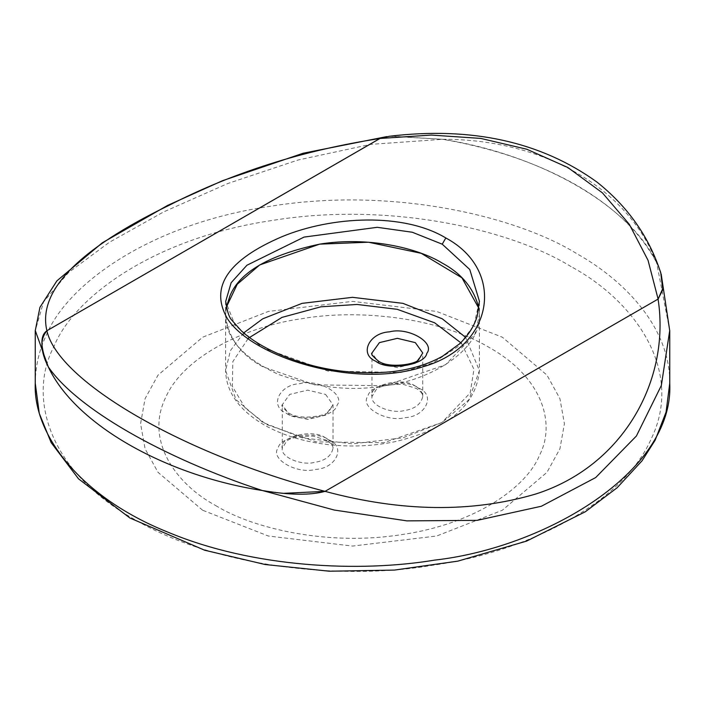 <?xml version="1.0" encoding="UTF-8"?>
<svg xmlns="http://www.w3.org/2000/svg" width="705" height="705" viewBox="0 0 705 705"><rect width="100%" height="100%" fill="white"/><g stroke="black" fill="none" stroke-linecap="round" stroke-linejoin="round"><path stroke-width="0.53" stroke-dasharray="3.52 2.64" d="M226.287 307.31L225.6 314.932C225.415 338.092 243.049 357.92 278.519 374.434C316.378 387.873 351.989 391.619 385.344 385.679C428.904 380.797 481.198 350.729 479.4 314.968L478.898 308.402L479.4 314.888L475.073 333.87L445.613 364.688L385.344 385.679L314.968 384.895L262.771 366.715C240.264 354.641 227.874 337.351 225.6 314.853L226.287 307.31M669.724 330.548L656.672 262.868L659.413 268.878M283.851 493.324L262.357 490.521M389.433 136.25L442.643 139.299L370.707 144.375L298.039 160.017L227.803 183.512L163.534 211.967L109.231 242.37L68.535 272.553L43.613 301.819L35.276 330.548M656.593 262.939C628.296 188.156 543.176 138.956 442.652 139.299C494.011 148.217 538.735 163.586 576.831 185.397C614.601 207.385 641.215 233.205 656.672 262.868C630.235 206.151 540.885 154.554 442.643 139.299L390.64 136.127M243.674 332.91L230.376 350.685L225.6 370.592L236.034 399.691L262.771 422.401L302.101 437.831L352.5 443.859L402.899 437.831L442.229 422.401L468.957 399.691L479.4 370.592L479.4 301.15L473.945 325.243L458.047 346.613L432.985 362.872L401.004 372.496L327.825 371.041L262.85 347.838L235.241 325.675L225.67 301.458M659.413 268.896L656.672 262.868M418.902 388.208C435.857 395.012 425.829 416.629 405.252 417.624C386.56 422.7 359.153 406.882 367.948 396.087C369.676 384.207 407.111 378.418 418.902 388.208M415.315 386.137C402.731 376.311 367.843 385.432 371.984 396.501C370.301 405.736 391.592 413.835 403.939 410.654C414.743 409.023 421.008 404.309 422.744 396.51C422.295 392.006 419.81 388.552 415.315 386.137M215.659 505.547C253.139 528.706 328.83 546.472 402.59 534.461C476.862 523.577 527.032 486.335 539.422 455.465C555.425 425.141 544.234 378.418 489.34 347.539C435.866 315.849 354.923 309.389 302.41 318.625C248.936 325.781 184.437 354.747 165.578 397.629C144.772 440.211 175.545 483.912 215.659 505.547M329.173 440.017C346.129 446.82 336.1 468.437 315.514 469.433C296.831 474.509 269.425 458.682 278.219 447.895C279.947 436.016 317.382 430.226 329.173 440.017M422.744 352.976L415.315 363.339L397.364 367.631L379.422 363.339L371.984 352.976L371.984 396.501L375.862 390.156C378.391 386.296 387.494 384.366 403.181 384.348L416.364 388.464C420.894 391.451 423.026 394.13 422.744 396.501L422.744 352.976M325.578 437.946C312.994 428.12 278.114 437.241 282.256 448.31C280.564 457.545 301.863 465.644 314.201 462.454C325.005 460.832 331.279 456.117 333.016 448.318C332.557 443.815 330.081 440.361 325.578 437.946M325.578 394.421L333.016 404.785L325.578 415.148L307.636 419.44L289.685 415.148L282.256 404.785L289.685 394.421L307.636 390.129L325.578 394.421M225.6 301.079L225.6 370.592C226.19 391.91 238.933 409.949 263.82 424.727C279.656 433.778 298.189 440.008 319.427 443.427C345.001 447.358 370.187 446.785 394.967 441.7C448.054 429.045 476.192 405.34 479.4 370.592L465.617 337.387M461.458 343.273L473.963 369.323L470.173 392.941L441.894 422.524L384.031 442.678L316.466 441.929L266.358 424.472L245.269 408.116L232.35 386.358L232.817 361.621L248.371 338.224M286.098 413.077C297.889 422.868 335.324 417.069 337.052 405.19C345.847 394.403 318.44 378.576 299.748 383.652C279.171 384.657 269.143 406.274 286.098 413.077M35.25 383.256C35.497 366.133 39.101 350.306 46.063 335.783C66.385 285.173 148.623 224.119 270.394 206.274C391.31 186.578 515.399 215.704 576.831 253.677C626.895 281.877 670.252 329.059 669.75 383.335M571.112 266.64C511.24 229.636 390.314 201.251 272.482 220.436C153.822 237.832 73.681 297.325 53.871 346.649C28.306 395.082 46.186 469.741 133.888 519.065C219.317 569.693 348.623 580.021 432.517 565.26C517.955 553.822 620.99 507.556 651.129 439.048C684.361 371.015 635.196 301.202 571.112 266.64M202.652 510.244L158.017 472.324L145.08 448.794L140.586 423.723L145.08 398.66L158.017 375.13L202.652 337.21L268.332 311.443L352.5 301.379L436.668 311.443L502.348 337.21L546.983 375.13L559.92 398.66L564.414 423.723L559.92 448.794L546.983 472.324L502.348 510.244L436.668 536.011L352.5 546.075L268.332 536.011L202.652 510.244M326.635 440.264L313.452 436.157C297.766 436.166 288.662 438.105 286.133 441.964L282.256 448.301L282.256 404.785C280.934 405.578 283.058 408.257 288.636 412.822C298.964 420.797 327.702 415.941 329.138 411.13L333.016 404.785L333.016 448.301C333.289 445.939 331.165 443.26 326.635 440.264M660.708 272.527L661.175 274.025M386.807 136.594L389.442 136.294"/><path stroke-width="1.06" d="M442.229 263.106C417.66 247.913 368.019 236.263 319.656 244.142C269.451 254.857 239.541 272.121 229.927 295.95L226.287 307.31L237.224 284.274L259.66 264.965L319.656 244.142L368.433 242.22L421.185 253.306L461.934 277.814L478.898 308.402C474.218 288.865 461.995 273.769 442.229 263.106M658.082 299.087C670.481 379.651 623.784 465.846 535.774 494.011C471.883 512.879 401.647 511.997 325.058 491.359L283.851 493.324M659.413 268.878L660.717 272.527L662.956 288.125L658.109 299.07L325.058 491.35C184.728 454.848 58.215 381.881 46.891 330.751L379.942 138.471L389.433 136.25L379.942 138.471L431.284 135.069L480.704 138.409L526.758 149.231L567.886 167.526L602.449 192.888L629.327 224.34L648.036 260.286L658.109 299.07L662.815 289.614L660.708 272.491L659.413 268.896M35.276 330.548L48.328 366.952C74.765 423.67 164.115 475.258 262.357 490.521L334.276 510.05L406.908 520.872L477.1 520.369L541.37 506.243L595.69 477.558L636.395 436.016L661.334 385.512L669.724 330.548M46.909 330.786C37.488 291.077 78.255 249.226 169.226 205.234C233.108 172.478 303.353 150.235 379.942 138.506L46.891 330.751C39.815 335.747 40.3 347.812 48.328 366.952C40.326 351.231 39.85 339.167 46.891 330.751M658.109 299.07L325.058 491.35C310.42 495.421 289.526 495.139 262.357 490.521C164.115 475.258 74.765 423.67 48.328 366.952M225.67 301.458L231.134 282.74L246.9 265.256L304.067 237.083L377.219 227.31L412.275 232.236L442.229 244.186L469.768 269.504L479.4 301.15L477.25 315.972C474.298 326.036 468.455 335.272 459.722 343.679L442.555 356.219C428.199 364.282 411.359 369.438 392.033 371.676C356.933 374.989 323.154 370.698 290.698 358.792C269.636 350.984 253.157 341.643 241.251 330.76L232.298 320.687C229.354 318.078 227.142 311.672 225.67 301.458M445.824 237.964C403.701 212.566 331.932 215.897 281.709 236.81C227.477 260.101 209.394 287.411 227.468 318.757C252.619 357.567 355.567 389.433 423.335 366.671C494.205 346.587 505.978 270.359 445.824 237.964L442.229 244.186M390.64 136.127L389.416 136.259C471.715 126.451 540.867 141.705 596.879 182.013C627.811 206.618 649.067 236.783 660.629 272.518M48.407 367.014C76.704 408.265 161.824 457.369 262.348 490.539M415.315 342.621L422.744 352.976L418.867 359.33C417.439 364.132 388.693 368.988 378.365 361.013C372.786 356.448 370.663 353.769 371.984 352.976L379.422 342.621L397.364 338.329L415.315 342.621M465.617 337.387L442.229 318.783L402.899 303.353L352.5 297.325L302.101 303.353L262.771 318.783L243.674 332.91M248.371 338.224L281.956 317.4L320.969 306.798L357.056 304.454L397.241 309.319L434.65 322.802L461.458 343.273M375.827 361.268C387.618 371.059 425.053 365.269 426.781 353.39C435.575 342.595 408.169 326.776 389.486 331.852C368.9 332.848 358.871 354.465 375.827 361.268M669.75 383.335C674.244 472.747 543.511 547.908 434.606 560.114C360.132 572.513 253.28 568.054 167.543 532.002C80.581 497.192 33.073 434.677 35.25 383.256M661.175 274.025L669.724 330.724M35.276 330.601L39.938 307.336L56.894 280.863L102.348 242.767L167.561 205.437L222.542 180.691L303.212 153.223L386.807 136.594M669.75 330.548L669.75 383.194L666.058 412.143L655.148 440.193L642.043 460.806L617.095 487.789L585.3 511.777L526.644 541.087L457.853 561.136L394.447 570.081L329.279 571.217L265.106 564.511L204.635 550.217L129.87 517.972L78.528 478.827L51.157 442.617L39.277 413.412L35.25 383.194L35.25 330.548M479.4 301.837L479.4 301.15"/></g></svg>
